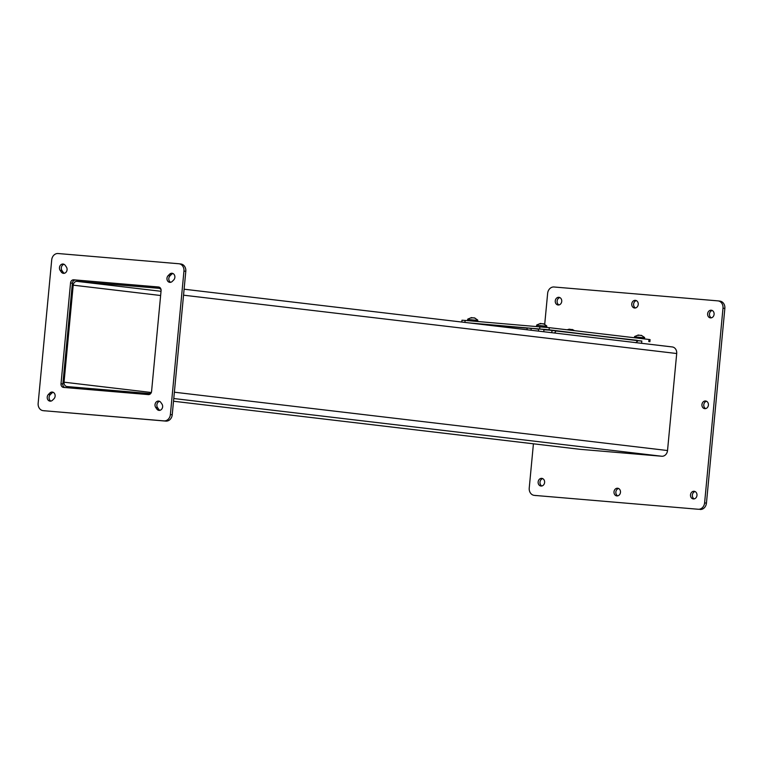 <?xml version="1.0" encoding="UTF-8"?>
<svg xmlns="http://www.w3.org/2000/svg" width="763" height="763" viewBox="0 0 763 763"><rect width="100%" height="100%" fill="white"/><g stroke="black" fill="none" stroke-linecap="round" stroke-linejoin="round"><path stroke-width="1.14" d="M161.079 289.778A4.12 3.462 -83.3 0 0 158.79 288.29A4.12 3.462 -83.3 0 0 158.694 288.28L77.044 281.366A4.12 3.462 -83.3 0 0 73.21 285.171L64.044 382.187A4.12 3.462 -83.3 0 0 67.01 386.564A4.12 3.462 -83.3 0 0 67.106 386.574L148.747 393.489A4.12 3.462 -83.3 0 0 151.322 392.468M579.842 449.293A6.18 5.188 -83.3 0 0 579.985 449.312A6.18 5.188 -83.3 0 0 580.128 449.321L173.516 401.233L579.985 449.312M672.251 346.936L184.102 289.206L672.108 346.927A6.18 5.188 96.7 0 1 672.251 346.936A6.18 5.188 96.7 0 1 676.705 353.517L667.53 450.532A6.18 5.188 96.7 0 1 661.779 456.245L580.128 449.321M617.601 488.225A3.853 3.243 -83.3 0 0 614.015 491.744A3.853 3.243 -83.3 0 0 616.79 495.902A3.853 3.243 -83.3 0 0 620.462 492.45A3.853 3.243 -83.3 0 0 617.696 488.234A3.853 3.243 -83.3 0 0 617.601 488.225M635.36 300.345A3.853 3.243 -83.3 0 0 631.774 303.855A3.853 3.243 -83.3 0 0 634.549 308.014A3.853 3.243 -83.3 0 0 638.221 304.561A3.853 3.243 -83.3 0 0 635.455 300.355A3.853 3.243 -83.3 0 0 635.36 300.345M705.537 400.985A3.853 3.243 -83.3 0 0 701.95 404.495A3.853 3.243 -83.3 0 0 704.726 408.653A3.853 3.243 -83.3 0 0 708.398 405.201A3.853 3.243 -83.3 0 0 705.632 400.995A3.853 3.243 -83.3 0 0 705.537 400.985M694.111 491.267A3.853 3.243 -83.3 0 0 690.515 494.777A3.853 3.243 -83.3 0 0 693.29 498.935A3.853 3.243 -83.3 0 0 696.962 495.483A3.853 3.243 -83.3 0 0 694.196 491.277A3.853 3.243 -83.3 0 0 694.111 491.267M541.749 478.363A3.853 3.243 -83.3 0 0 538.153 481.873A3.853 3.243 -83.3 0 0 540.929 486.031A3.853 3.243 -83.3 0 0 544.601 482.578A3.853 3.243 -83.3 0 0 541.835 478.372A3.853 3.243 -83.3 0 0 541.749 478.363M558.859 297.303A3.853 3.243 -83.3 0 0 555.273 300.822A3.853 3.243 -83.3 0 0 558.039 304.981A3.853 3.243 -83.3 0 0 561.721 301.528A3.853 3.243 -83.3 0 0 558.945 297.312A3.853 3.243 -83.3 0 0 558.859 297.303M711.221 310.217A3.853 3.243 -83.3 0 0 707.635 313.727A3.853 3.243 -83.3 0 0 710.41 317.885A3.853 3.243 -83.3 0 0 714.082 314.432A3.853 3.243 -83.3 0 0 711.316 310.217A3.853 3.243 -83.3 0 0 711.221 310.217M544.715 324.275L547.643 293.335A6.867 5.77 96.7 0 1 554.043 286.993L717.897 300.87A6.867 5.77 96.7 0 1 718.059 300.889A6.867 5.77 96.7 0 1 723 308.195L704.602 502.912A6.867 5.77 96.7 0 1 698.202 509.255L534.338 495.378A6.867 5.77 96.7 0 1 534.176 495.359A6.867 5.77 96.7 0 1 529.236 488.053L533.423 443.799M618.593 488.511A3.853 3.243 -83.3 0 0 615.865 491.906A3.853 3.243 -83.3 0 0 617.725 495.845M636.361 300.622A3.853 3.243 -83.3 0 0 633.624 304.017A3.853 3.243 -83.3 0 0 635.493 307.966M706.538 401.262A3.853 3.243 -83.3 0 0 703.801 404.657A3.853 3.243 -83.3 0 0 705.67 408.606M695.103 491.544A3.853 3.243 -83.3 0 0 692.375 494.939A3.853 3.243 -83.3 0 0 694.235 498.888M542.741 478.639A3.853 3.243 -83.3 0 0 540.004 482.035A3.853 3.243 -83.3 0 0 541.873 485.974M559.851 297.589A3.853 3.243 -83.3 0 0 557.124 300.984A3.853 3.243 -83.3 0 0 558.983 304.923M712.213 310.493A3.853 3.243 -83.3 0 0 709.485 313.889A3.853 3.243 -83.3 0 0 711.345 317.828M698.202 509.255L534.338 495.378M700.053 509.474A6.867 5.77 -83.3 0 0 706.443 503.132L704.602 502.912M723 308.195L724.85 308.414L706.443 503.132M724.85 308.414A6.867 5.77 -83.3 0 0 719.91 301.108A6.867 5.77 -83.3 0 0 719.747 301.089L718.221 300.908M61.298 272.029L60.163 270.388A3.853 3.243 96.7 0 1 59.876 266.096A3.853 3.243 96.7 0 1 63.157 264.036A3.853 3.243 96.7 0 1 65.246 265.352L66.381 266.983A3.853 3.243 96.7 0 1 66.667 271.275A3.853 3.243 96.7 0 1 63.386 273.335A3.853 3.243 96.7 0 1 61.298 272.029L63.148 272.248L62.003 270.607L60.163 270.388M169.605 274.194A3.853 3.243 96.7 0 1 172.095 273.268A3.853 3.243 96.7 0 1 174.775 275.929A3.853 3.243 96.7 0 1 173.668 280.002L172.238 281.423A3.853 3.243 96.7 0 1 169.758 282.348A3.853 3.243 96.7 0 1 167.068 279.678A3.853 3.243 96.7 0 1 168.184 275.605L169.605 274.194L171.456 274.403A3.853 3.243 -83.3 0 1 172.991 273.536M52.494 400.232A3.853 3.243 96.7 0 1 50.015 401.147A3.853 3.243 96.7 0 1 47.325 398.486A3.853 3.243 96.7 0 1 48.441 394.414L49.862 392.993A3.853 3.243 96.7 0 1 52.351 392.068A3.853 3.243 96.7 0 1 55.031 394.738A3.853 3.243 96.7 0 1 53.925 398.811L52.494 400.232M160.802 402.387L161.937 404.028A3.853 3.243 96.7 0 1 162.223 408.319A3.853 3.243 96.7 0 1 158.952 410.38A3.853 3.243 96.7 0 1 156.863 409.073L155.719 407.432A3.853 3.243 96.7 0 1 155.433 403.141A3.853 3.243 96.7 0 1 158.714 401.08A3.853 3.243 96.7 0 1 160.802 402.387M70.539 282.987A3.433 2.88 96.7 0 1 73.734 279.811L158.542 286.993A3.433 2.88 96.7 0 1 158.618 287.002A3.433 2.88 96.7 0 1 161.088 290.655L151.57 391.429A3.433 2.88 96.7 0 1 148.365 394.605L63.558 387.423A3.433 2.88 96.7 0 1 63.482 387.413A3.433 2.88 96.7 0 1 61.011 383.76L70.539 282.987L72.38 283.207A3.433 2.88 -83.3 0 1 75.585 280.031L159.076 287.107M43.253 410.666L163.997 420.89A6.867 5.77 -83.3 0 0 170.387 414.547L183.95 271.075A6.867 5.77 -83.3 0 0 179.009 263.769A6.867 5.77 -83.3 0 0 178.847 263.75L58.112 253.526A6.867 5.77 -83.3 0 0 51.712 259.868L38.15 403.35A6.867 5.77 -83.3 0 0 43.09 410.647A6.867 5.77 -83.3 0 0 43.253 410.666L165.838 421.109A6.867 5.77 -83.3 0 0 172.238 414.767L185.8 271.294A6.867 5.77 -83.3 0 0 180.85 263.988A6.867 5.77 -83.3 0 0 180.697 263.969L179.171 263.788M64.054 264.313A3.853 3.243 -83.3 0 0 62.003 270.607M63.148 272.248A3.853 3.243 -83.3 0 0 64.33 273.288M168.184 275.605L170.025 275.825L171.456 274.403M170.025 275.825A3.853 3.243 -83.3 0 0 170.693 282.291M48.441 394.414L50.282 394.633L51.712 393.212L49.862 392.993M50.282 394.633A3.853 3.243 -83.3 0 0 50.949 401.1M53.248 392.344A3.853 3.243 -83.3 0 0 51.712 393.212M156.863 409.073L158.704 409.283A3.853 3.243 -83.3 0 0 159.887 410.322M159.62 401.348A3.853 3.243 -83.3 0 0 157.569 407.652L155.719 407.432M158.704 409.283L157.569 407.652M61.011 383.76L62.852 383.98L72.38 283.207M62.852 383.98A3.433 2.88 -83.3 0 0 64.874 387.528M543.962 329.454L538.42 328.91L538.621 331.132M641.807 341.032L638.106 340.613M475.072 323.617L472.307 323.293M469.073 322.911L549.093 329.816L641.797 341.137M549.093 329.816L549.303 327.68L648.989 339.468L648.788 341.605M549.303 327.68L465.115 320.422L461.968 320.222L461.796 322.053M649.876 341.767L650.076 339.63L648.989 339.468M475.816 323.712L538.821 328.996M543.962 329.502L637.21 340.594A2.194 1.85 96.7 0 1 635.579 342.606M644.659 337.837L634.463 336.874L644.659 337.837L644.554 338.944M641.549 335.577L639.108 335.167A7.172 3.882 94.8 0 0 638.641 335.396L637.916 335.339A7.172 3.882 -85.2 0 1 638.393 335.11L637.954 335.1M638.412 335.157L640.415 335.348M572.555 329.73L570.114 329.33A7.172 3.882 94.8 0 0 569.646 329.549L568.931 329.492A7.172 3.882 -85.2 0 1 569.398 329.263L568.96 329.254M569.417 329.311L571.42 329.502M477.819 320.422L467.624 319.459L477.819 320.422L477.724 321.49M474.252 317.837L475.311 318.333M474.271 317.952L472.268 317.751A7.172 3.882 94.8 0 0 471.801 317.98L471.086 317.913A7.172 3.882 -85.2 0 1 471.553 317.694L471.114 317.685M471.572 317.732L473.575 317.933M474.71 318.161L475.387 318.333M546.813 326.268L536.618 325.305L546.813 326.268L546.709 327.403M543.704 324.008L541.263 323.598A7.172 3.882 94.8 0 0 540.795 323.817L540.07 323.77A7.172 3.882 -85.2 0 1 540.547 323.541L540.109 323.531M540.566 323.579L542.569 323.779M64.044 382.187L151.293 392.506M160.631 295.51L73.21 285.171M77.044 281.366L161.031 291.294M661.779 456.245L173.773 398.524M667.53 450.532L174.365 392.201M676.705 353.517L183.54 295.186M73.734 279.811L75.585 280.031M172.238 414.767L170.387 414.547M163.997 420.89L165.838 421.109M183.95 271.075L185.8 271.294M539.861 326.755L539.651 328.891M465.115 320.422L464.925 322.415M637.229 340.317L555.683 330.951A2.194 1.85 96.7 0 1 554.052 332.964M555.702 330.675L552.154 330.579L551.62 332.678M552.183 330.312L543.933 329.778M531.325 328.271L538.792 329.273M527.099 327.88L531.296 328.538L530.962 330.226M480.642 323.941L527.071 328.157A2.194 1.192 94.8 0 0 527.3 329.797M479.088 324.094L480.614 324.218A2.194 1.192 94.8 0 0 480.614 324.275M718.059 300.889L719.91 301.108M534.176 495.359L536.027 495.578M44.941 410.866L43.09 410.647M180.85 263.988L179.009 263.769M635.779 342.721L638.097 340.727M641.817 340.985L641.588 343.312M634.387 337.742L634.463 336.874M644.525 337.427L641.292 335.3M634.673 336.493L638.364 335.005M574.577 330.675L572.298 329.463M567.09 329.788L569.37 329.158M467.519 320.632L467.624 319.459M477.686 320.012L474.452 317.885M467.833 319.077L471.524 317.589M543.971 329.416L543.742 331.743M536.513 326.478L536.618 325.305M546.68 325.858L543.447 323.731M536.828 324.924L540.519 323.436"/></g></svg>
